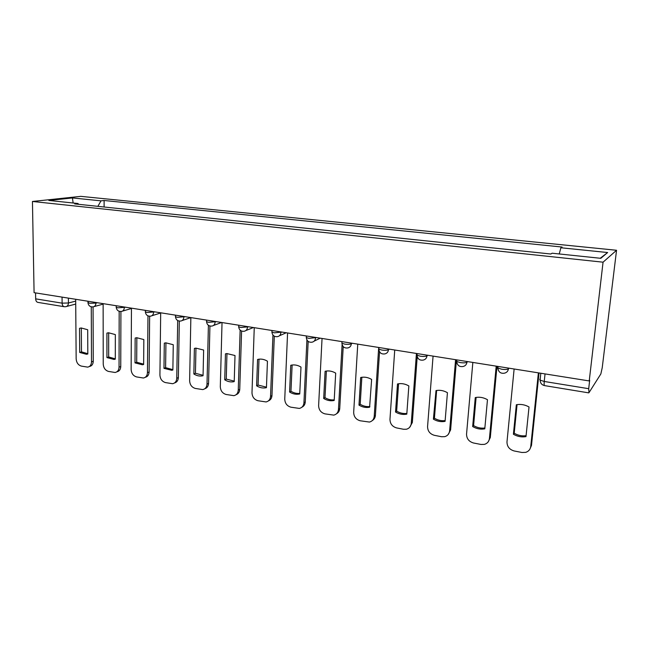 <?xml version="1.0" encoding="UTF-8"?>
<svg xmlns="http://www.w3.org/2000/svg" width="649" height="649" viewBox="0 0 649 649"><rect width="100%" height="100%" fill="white"/><g stroke="black" fill="none" stroke-linecap="round" stroke-linejoin="round"><path stroke-width="0.97" d="M589.227 380.939L589.681 380.249L588.7 388.694L588.976 392.686L600.852 373.938L602.231 367.691L616.55 250.271L80.8 196.355L32.45 201.466L603.059 262.188L589.227 380.939L34.081 292.667L32.45 201.466M62.053 297.112L62.117 303.156C62.231 305.208 62.953 306.401 64.275 306.717L37.893 302.385C36.539 302.061 35.792 300.885 35.671 298.856L62.117 303.156L68.437 302.986L75.698 301.112M35.565 292.902L35.671 298.856M616.55 250.271L603.059 262.188M559.251 253.962L560.882 247.764L607.642 252.534L600.804 258.318L552.121 253.215L550.831 254.01L74.684 203.9L78.026 203.51L48.837 200.452L72.437 197.937L101.017 200.849L97.853 206.341M560.882 247.764L562.05 247.034L104.108 200.492L101.017 200.849M104.116 206.999L104.108 200.492M78.586 204.313L78.026 203.51M607.642 252.534L600.236 258.253M73.134 202.999L72.437 197.937M517.058 404.627L514.211 433.232C517.975 435.422 521.934 436.25 526.079 435.706M539.027 372.956L531.49 445.417L529.892 449.14M513.408 434.246C517.423 436.574 521.618 437.361 525.99 436.615L529.024 406.98C524.927 404.676 520.701 403.938 516.336 404.757L513.408 434.246L514.211 433.232M514.122 368.997L506.983 441.896C507.015 446.544 509.408 449.57 514.178 450.966L521.901 452.483L525.731 452.353C528.635 451.404 530.306 449.441 530.744 446.471L531.49 445.417M538.386 372.851L530.744 446.471M476.106 397.415L473.583 425.598C477.169 427.707 480.933 428.502 484.86 427.999M496.98 366.271L490.303 437.507L488.291 441.709M472.667 426.563C476.544 428.835 480.584 429.597 484.787 428.843L487.472 399.711C483.521 397.456 479.457 396.742 475.271 397.569L472.667 426.563L473.583 425.598M472.845 362.434L466.55 434.108C466.607 438.683 468.943 441.644 473.543 442.999L480.982 444.46L484.454 444.37C487.358 443.47 489.013 441.523 489.435 438.513L490.303 437.507M496.201 366.141L489.435 438.513M436.631 390.463L434.424 418.232C437.84 420.26 441.417 421.047 445.149 420.576M456.482 359.83L456.409 360.714M456.369 361.104L450.609 429.881L448.216 434.457M433.402 419.157C437.15 421.379 441.044 422.11 445.084 421.355L447.437 392.702C443.738 390.568 439.933 389.854 436.006 390.568L433.402 419.157L434.424 418.232M433.07 356.106L427.569 426.596C427.659 431.098 429.93 434.003 434.368 435.317L441.547 436.728L444.711 436.672C447.599 435.82 449.238 433.881 449.635 430.847L450.609 429.881M455.582 359.684L449.635 430.847M398.575 383.754L396.653 411.125C399.906 413.08 403.305 413.851 406.85 413.421M417.226 356.601L412.334 422.531L409.608 427.383M395.533 412.018C399.159 414.184 402.915 414.889 406.801 414.143L408.846 385.952C405.374 383.916 401.788 383.21 398.105 383.835L397.496 383.965L395.533 412.018L396.653 411.125M394.73 350.014L389.968 419.359C390.09 423.781 392.296 426.636 396.588 427.91L403.508 429.265L406.404 429.24C409.268 428.437 410.882 426.507 411.255 423.456L412.334 422.531M416.431 353.462L411.255 423.456M361.85 377.288L360.195 404.27C363.302 406.16 366.531 406.907 369.898 406.509M379.543 351.774L375.398 415.433C375.195 417.688 374.197 419.376 372.396 420.487M358.986 405.122C362.41 407.191 365.947 407.897 369.606 407.223L371.626 379.438C368.348 377.491 364.973 376.801 361.501 377.345L360.666 377.515L358.986 405.122L360.195 404.27M357.753 344.132L353.673 412.366C353.827 416.723 355.977 419.522 360.122 420.763L369.459 422.061C372.283 421.298 373.873 419.392 374.222 416.325L375.398 415.433M378.683 347.458L378.635 348.318M378.594 348.894L374.222 416.325M326.382 371.05L324.987 397.65C327.948 399.468 331.031 400.198 334.227 399.841M343.216 346.615L339.727 408.586C339.524 410.987 338.445 412.715 336.498 413.77M323.689 398.47C326.926 400.441 330.268 401.139 333.716 400.547L334.194 400.449L335.695 373.143C332.596 371.293 329.408 370.603 326.123 371.09L325.108 371.293L323.689 398.47L324.987 397.65M322.05 338.454L318.618 405.617C318.805 409.9 320.898 412.65 324.906 413.859L333.797 415.125C336.588 414.403 338.145 412.513 338.47 409.438L339.727 408.586M342.104 344.578L338.47 409.438M292.123 365.022L290.963 391.25C293.786 393.002 296.723 393.716 299.765 393.391M308.17 341.39L305.273 401.966C305.071 404.497 303.927 406.258 301.85 407.239M289.592 392.037C292.65 393.927 295.806 394.616 299.067 394.089L299.741 393.951L300.99 367.074C298.053 365.298 295.035 364.616 291.928 365.046L290.76 365.282L289.592 392.037L290.963 391.25M287.572 332.969L284.749 399.094C284.952 403.313 286.996 406.006 290.866 407.183L299.359 408.424C302.101 407.734 303.627 405.86 303.935 402.786L305.273 401.966M306.92 339.922L303.935 402.786M259 359.189L258.067 385.068L266.455 387.161M274.308 336.206L271.963 395.574C271.761 398.21 270.568 399.987 268.394 400.895M256.623 385.822C259.519 387.631 262.512 388.305 265.595 387.842L266.439 387.672L267.445 361.201C264.662 359.497 261.798 358.832 258.854 359.213L257.564 359.473L256.623 385.822L258.067 385.068M254.254 327.672L251.99 392.783C252.226 396.937 254.213 399.589 257.961 400.733L266.082 401.942C268.775 401.285 270.268 399.427 270.544 396.361L271.963 395.574M272.953 335.046L270.544 396.361M226.963 353.559L226.241 379.081L234.24 381.133M241.59 331.079L239.741 389.384C239.546 392.118 238.313 393.902 236.058 394.738M224.724 379.803C227.483 381.547 230.322 382.212 233.251 381.799L234.224 381.596L235.011 355.522L226.85 353.567L225.454 353.851L224.724 379.803L226.241 379.081M222.031 322.553L220.303 386.682C220.555 390.771 222.502 393.375 226.128 394.487L233.9 395.671C236.544 395.046 238.005 393.205 238.256 390.138L239.741 389.384M240.138 330.154L238.256 390.138M195.957 348.107L195.438 373.289L203.064 375.292M209.935 326.033L208.556 383.389C208.37 386.204 207.112 387.997 204.792 388.751M193.856 373.986C196.485 375.657 199.186 376.315 201.969 375.941L203.056 375.714L203.64 350.038L195.868 348.115L194.384 348.416L193.856 373.986L195.438 373.289M182.093 320.565L190.855 317.596L189.63 380.776C189.906 384.8 191.796 387.364 195.317 388.443L202.756 389.595C205.36 389.002 206.78 387.177 207.007 384.119L208.556 383.389M208.402 325.311L207.007 384.119M165.941 342.826L165.6 367.675L172.877 369.638M179.311 321.085L178.361 377.596C178.175 380.476 176.901 382.261 174.532 382.942M163.97 368.348L171.685 370.271L172.869 370.027L173.259 344.716L165.852 342.834L164.302 343.151L163.97 368.348L165.6 367.675M160.684 312.794L159.922 375.049C160.214 379.024 162.063 381.539 165.479 382.594L172.618 383.713C175.165 383.145 176.544 381.336 176.755 378.294L178.361 377.596M177.696 320.549L176.755 378.294M136.85 337.715L136.688 362.239L143.64 364.162M149.643 316.25L149.108 371.974C148.937 374.919 147.648 376.696 145.246 377.304M135.008 362.888L142.374 364.77L143.632 364.511L143.843 339.573L136.761 337.723L135.162 338.048L135.008 362.888L136.688 362.239M131.455 308.145L131.139 369.508C131.439 373.418 133.248 375.893 136.558 376.923L143.421 378.01C145.92 377.467 147.258 375.682 147.453 372.648L149.108 371.974M147.972 315.876L147.453 372.648M108.659 332.759L108.667 356.966L115.295 358.856M120.909 311.512L120.755 366.531C120.592 369.524 119.294 371.293 116.869 371.82M106.931 357.591L113.973 359.441L115.295 359.165L115.335 334.584L108.561 332.775L106.915 333.107L106.931 357.591L108.667 356.966M103.134 303.643L103.232 364.13C103.548 367.991 105.316 370.425 108.529 371.431L115.124 372.485C117.566 371.966 118.881 370.198 119.043 367.18L120.755 366.531M119.173 311.301L119.043 367.18M81.328 327.956L81.482 351.855L87.818 353.705M87.956 302.312L89.546 303.278L95.914 303.107C95.792 305.314 94.843 306.571 93.067 306.88L93.261 361.25C93.115 364.243 91.842 365.987 89.457 366.49L89.286 366.555M79.705 352.456L86.439 354.273L87.818 353.989L87.696 329.741L81.214 327.972L79.535 328.313L79.705 352.456L81.482 351.855M75.682 299.278L76.16 358.921C76.501 362.718 78.229 365.111 81.344 366.101L87.688 367.123C90.081 366.628 91.355 364.876 91.501 361.874L93.261 361.25M91.266 306.831L91.501 361.874M95.914 302.499L95.914 303.107L97.334 302.726M116.203 306.774L116.203 307.285L117.899 307.813L125.679 307.228M124.308 307.009L124.3 307.626C124.162 309.857 123.18 311.131 121.355 311.447C118.402 311.642 116.69 310.254 116.203 307.285L116.203 305.72M145.36 311.374L145.352 311.926L147.161 312.493L154.941 311.885M153.61 311.674L153.602 312.299C153.448 314.546 152.434 315.836 150.568 316.168C147.574 316.371 145.83 314.96 145.352 311.926L145.368 310.36M175.457 316.128L175.449 316.72L177.388 317.337L185.152 316.688M183.878 316.485L183.862 317.118C183.691 319.381 182.645 320.687 180.73 321.036C177.688 321.263 175.928 319.827 175.449 316.72L175.473 315.146M206.552 321.028L206.536 321.677L208.621 322.334L216.368 321.653M215.143 321.458L215.127 322.099C214.933 324.378 213.862 325.701 211.898 326.066C208.808 326.317 207.023 324.857 206.536 321.677L206.577 320.095M238.694 326.098L238.678 326.796L240.909 327.494L248.64 326.78M247.472 326.593L247.456 327.25C247.245 329.546 246.125 330.885 244.121 331.258C240.974 331.542 239.157 330.049 238.678 326.796L238.727 325.206M271.939 331.331L271.915 332.085L274.308 332.84L282.015 332.085M280.92 331.915L280.887 332.58C280.66 334.884 279.508 336.239 277.456 336.636C274.243 336.945 272.393 335.428 271.915 332.085L271.972 330.495M306.344 336.75L306.304 337.553L308.883 338.372L316.558 337.577M315.528 337.415L315.495 338.088C315.244 340.409 314.059 341.78 311.958 342.201C308.673 342.542 306.79 340.993 306.304 337.553L306.377 335.963M341.958 342.356L341.909 343.224L344.692 344.108C347.653 344.497 349.868 344.392 351.336 343.8L352.326 343.264M351.377 343.118L351.336 343.8C351.06 346.128 349.843 347.515 347.694 347.961C344.327 348.335 342.404 346.753 341.909 343.224L341.999 341.625M378.821 348.805L378.821 348.18L378.797 349.089L381.807 350.046C384.857 350.444 387.08 350.338 388.467 349.722L389.392 349.162M388.516 349.024L388.467 349.722C388.175 352.05 386.934 353.454 384.735 353.924C381.271 354.338 379.3 352.723 378.797 349.089L378.902 347.491M416.974 354.265L417.039 355.165L420.292 356.204C423.448 356.617 425.679 356.504 426.977 355.855L427.821 355.271M427.034 355.149L426.977 355.855C426.669 358.191 425.387 359.611 423.148 360.106C419.587 360.568 417.55 358.921 417.039 355.165L417.161 353.575M456.547 360.568L456.709 361.469L460.23 362.588C463.491 363.026 465.731 362.905 466.939 362.223L467.694 361.615M467.004 361.501L466.939 362.223C466.607 364.56 465.292 365.995 463.013 366.523C459.33 367.034 457.229 365.355 456.709 361.469L456.839 359.887M497.637 367.115L497.88 368.015L501.701 369.224C505.076 369.679 507.315 369.549 508.427 368.835L509.084 368.194M508.5 368.105L508.427 368.835C508.078 371.163 506.739 372.615 504.427 373.175C500.598 373.759 498.416 372.031 497.88 368.015L498.026 366.434M68.396 298.118L68.437 302.986C68.332 305.16 67.415 306.401 65.695 306.701L64.275 306.717M497.621 367.78L498.31 370.222M456.547 361.331L456.888 362.905M416.983 355.117L417.064 355.709M539.773 379.227L540.098 380.127L544.243 381.466L588.7 388.694M545.038 373.913L544.243 381.466C544 384.021 544.097 385.401 544.527 385.603L588.757 392.872M87.956 301.233L87.964 302.783C88.442 305.687 90.146 307.058 93.067 306.88M314.197 341.106L320.241 338.17M279.427 335.768L286.25 332.759M245.857 330.56L253.394 327.534M213.432 325.498L221.617 322.48M151.785 315.779L160.684 312.98M122.442 311.131L131.455 308.494M94.04 306.612L103.142 304.121M540.812 373.24L540.098 380.127C540.276 383.113 541.753 384.938 544.527 385.603M75.722 304.065L66.579 306.466M333.716 400.547L334.211 400.23M299.067 394.089L299.757 393.683M265.595 387.842L266.447 387.388M233.251 381.799L234.232 381.312M201.969 375.941L203.056 375.447M171.685 370.271L172.877 369.768M142.374 364.77L143.64 364.276M113.973 359.441L115.295 358.962M86.439 354.273L87.818 353.802"/></g></svg>
